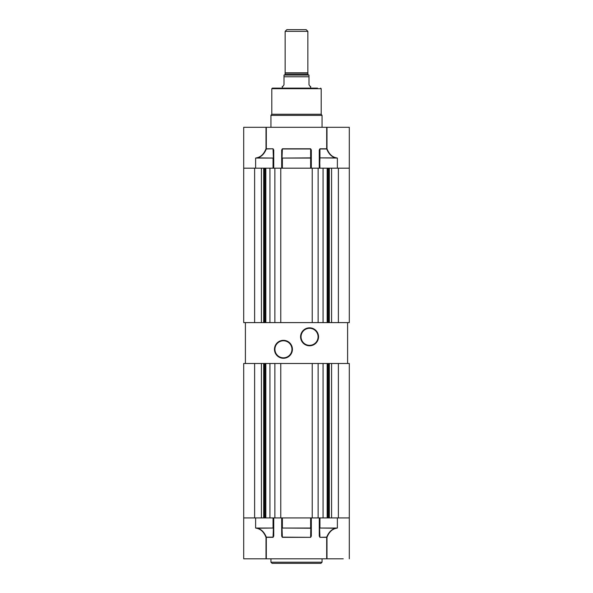 <?xml version="1.0" encoding="UTF-8"?>
<svg xmlns="http://www.w3.org/2000/svg" width="593" height="593" viewBox="0 0 593 593"><rect width="100%" height="100%" fill="white"/><g stroke="black" fill="none" stroke-linecap="round" stroke-linejoin="round"><path stroke-width="0.89" d="M322.051 562.216L270.949 562.216L272.083 563.35L320.917 563.35L322.051 562.216L322.051 558.806M270.949 562.216L270.949 558.806M265.101 558.806L246.139 558.806L265.101 558.806M257.28 528.422L255.62 528.037L257.28 528.422C261.12 529.371 264.026 532.336 266.012 537.34L266.012 558.806L243.701 558.806L243.701 517.926L254.619 517.926L243.701 517.926L243.701 363.494L245.398 363.494L245.398 322.614L243.701 322.614L243.701 127.302L266.012 127.302L266.012 148.776C264.026 153.772 261.12 156.745 257.28 157.686L255.62 158.072L255.62 168.182L273.054 168.182L273.054 158.072L255.62 158.072L257.28 157.686M266.012 558.806L326.988 558.806L326.988 537.34C328.974 532.336 331.88 529.371 335.72 528.422L337.38 528.037L337.38 517.926L319.946 517.926L319.946 528.037L337.38 528.037L335.72 528.422M343.228 558.806L326.988 558.806M326.691 558.806L326.691 537.34L319.946 537.34L319.271 536.139L319.605 517.926M310.636 537.34L282.364 537.147L282.023 528.037L310.636 528.23L310.636 517.926L282.364 517.926L282.364 528.037L310.977 528.037L310.636 537.147L310.977 517.926L311.318 536.139L310.636 537.34L282.364 537.34L281.682 536.139L282.023 517.926M273.395 536.139L273.054 537.147L266.309 537.147C264.263 532.143 261.276 529.178 257.332 528.23L273.395 528.037L273.395 517.926L273.736 536.139L273.054 537.34L266.309 537.34L266.309 558.806M349.299 517.926L349.299 363.494L338.381 363.494L338.381 517.926L349.299 517.926L349.299 558.806M319.605 528.037L319.946 537.147L319.605 528.037L335.668 528.23C331.724 529.178 328.737 532.143 326.691 537.147L319.946 537.34M273.054 517.926L255.62 517.926L255.62 528.037L273.054 528.037L273.054 517.926M282.364 537.34L282.023 536.139M307.856 31.355L285.144 31.355L286.849 29.65L306.151 29.65L307.856 31.355L307.856 72.798M285.144 31.355L285.144 72.798M284.069 75.074A1.023 1.023 0 0 0 285.085 74.051L285.085 72.798L307.915 72.798L307.915 74.051A1.023 1.023 0 0 0 308.931 75.074M310.569 86.422L310.695 88.127L317.507 88.127L272.372 88.127L317.507 88.127M310.695 86.43C310.539 86.941 309.969 86.37 308.99 84.725L308.99 76.771L284.01 76.771L284.01 84.725C283.031 86.378 282.461 86.941 282.305 86.43L282.305 88.127L275.493 88.127M284.01 76.771L284.01 75.074L308.99 75.074L308.99 76.771M272.372 88.127L271.802 88.698L271.802 114.249M320.628 88.127L321.198 88.698L321.198 114.249M270.949 115.383L271.794 114.249L321.206 114.249L322.051 115.383L270.949 115.383L270.949 127.302M322.051 115.383L322.051 127.302M335.72 157.686L337.38 158.072L335.72 157.686C331.88 156.745 328.974 153.772 326.988 148.776L326.988 127.302L349.299 127.302L349.299 168.182L331.598 168.182L331.598 322.614L323.059 322.614L327.166 322.614L327.166 168.182M326.988 127.302L266.012 127.302M266.309 127.302L266.309 148.776L273.054 148.776L273.736 149.977L273.395 168.182M282.023 168.182L281.682 149.977L282.364 148.776L310.636 148.776L311.318 149.977L310.977 168.182L310.636 157.879L282.023 158.072L282.364 148.969L310.636 148.969L310.636 168.182L282.364 168.182L282.364 158.072L310.636 158.072L310.636 148.776M319.946 148.776L319.605 158.072L319.264 149.977L319.946 148.776L326.691 148.776L326.691 127.302M263.67 168.182L263.67 322.614L261.402 322.614L261.402 168.182L243.701 168.182M273.395 158.072L273.054 148.969L273.395 158.072L257.332 157.879C261.276 156.937 264.263 153.965 266.309 148.969L273.054 148.776M319.605 158.072L319.946 168.182L337.38 168.182L337.38 158.072L319.946 157.879L319.605 168.182M326.691 148.969L326.691 148.969C328.737 153.965 331.724 156.937 335.668 157.879L319.946 157.879L319.946 148.969L326.691 148.969M338.381 517.926L331.598 517.926L331.598 363.494L318.13 363.494L318.13 517.926L323.059 517.926L323.059 363.494L327.166 363.494L327.166 517.926M318.13 363.494L312.229 363.494L312.229 517.926L318.13 517.926M312.229 517.926L269.941 517.926L269.941 363.494L265.834 363.494L265.834 517.926M263.67 517.926L263.67 363.494L261.402 363.494L261.402 517.926L254.619 517.926L254.619 363.494L245.398 363.494M312.229 363.494L254.619 363.494M329.33 517.926L329.33 363.494L338.381 363.494M280.771 363.494L280.771 517.926M274.87 363.494L274.87 517.926M347.602 363.494L347.602 322.614L349.299 322.614L349.299 168.182L338.381 168.182L338.381 322.614L329.33 322.614L329.33 168.182M254.619 168.182L254.619 322.614L269.941 322.614L269.941 168.182L323.059 168.182L323.059 322.614L265.834 322.614L265.834 168.182M318.13 168.182L318.13 322.614M312.229 168.182L312.229 322.614M280.771 168.182L280.771 322.614M274.87 168.182L274.87 322.614M309.561 345.786A8.969 8.969 0 0 1 300.584 336.809A8.969 8.969 0 0 1 309.561 327.84A8.969 8.969 0 0 1 318.53 336.809A8.969 8.969 0 0 1 309.561 345.786M309.561 328.292A8.517 8.517 0 0 0 301.044 336.809A8.517 8.517 0 0 0 309.561 345.326A8.517 8.517 0 0 0 318.078 336.809A8.517 8.517 0 0 0 309.561 328.292M283.439 358.276A8.969 8.969 0 0 1 274.47 349.299A8.969 8.969 0 0 1 283.439 340.33A8.969 8.969 0 0 1 292.416 349.299A8.969 8.969 0 0 1 283.439 358.276M283.439 340.782A8.517 8.517 0 0 0 274.922 349.299A8.517 8.517 0 0 0 283.439 357.816A8.517 8.517 0 0 0 291.956 349.299A8.517 8.517 0 0 0 283.439 340.782M347.602 322.614L338.381 322.614M254.619 322.614L245.398 322.614M319.271 536.139L319.271 517.926M311.318 517.926L311.318 536.139M281.682 536.139L281.682 517.926M273.736 517.926L273.736 536.139M273.054 537.34L273.395 528.037M285.085 74.051L307.915 74.051M271.802 88.698L321.198 88.698M273.736 149.977L273.736 168.182M281.682 168.182L281.682 149.977M311.318 149.977L311.318 168.182M319.264 168.182L319.264 149.977M282.364 148.776L282.023 158.072M264.359 363.494L264.359 517.926M265.279 363.494L265.279 517.926M328.641 363.494L328.641 517.926M327.721 363.494L327.721 517.926M264.359 168.182L264.359 322.614M265.279 168.182L265.279 322.614M328.641 168.182L328.641 322.614M327.721 168.182L327.721 322.614"/></g></svg>
